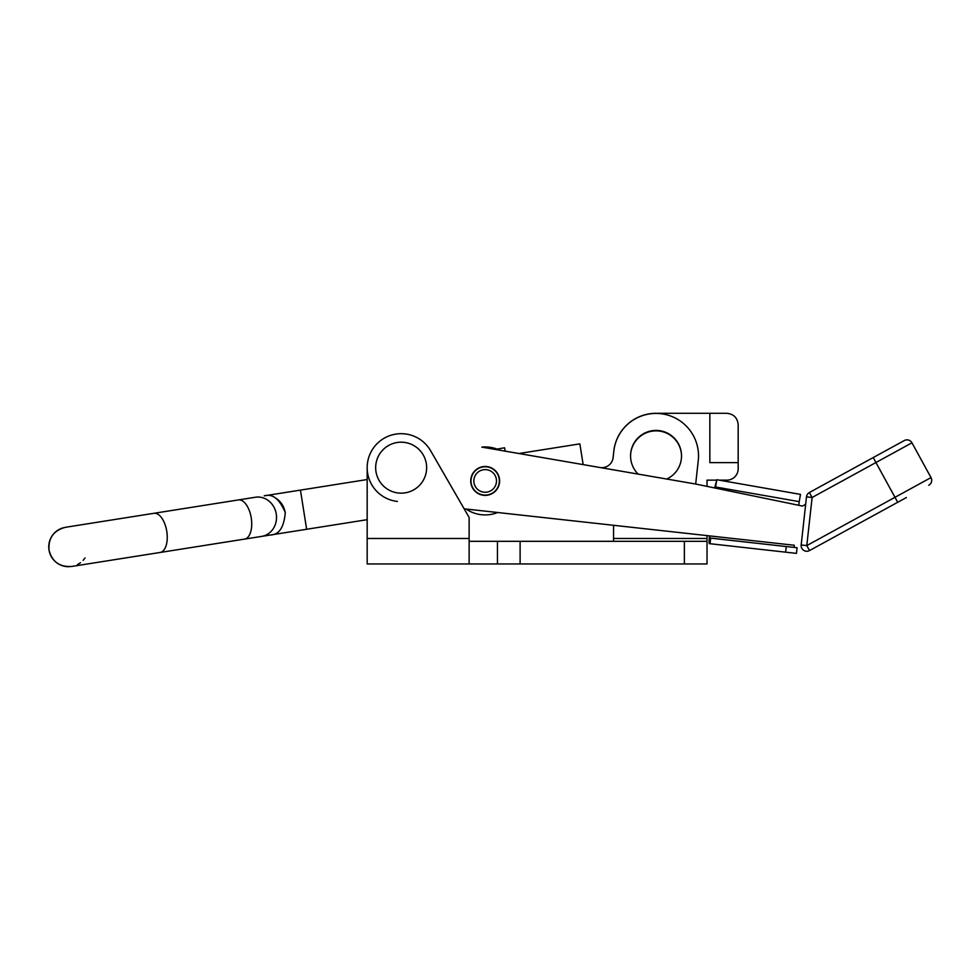 <?xml version="1.0" encoding="UTF-8"?>
<svg xmlns="http://www.w3.org/2000/svg" width="980" height="980" viewBox="0 0 980 980"><rect width="100%" height="100%" fill="white"/><g stroke="black" fill="none" stroke-linecap="round" stroke-linejoin="round"><path stroke-width="1.47" d="M630.557 456.349A25.492 25.492 0 0 0 630.557 456.374A25.492 25.492 0 0 1 655.816 430.857A25.492 25.492 0 0 1 681.529 455.884M707.021 535.607L707.021 538.473L613.566 538.473L613.566 525.305M709.851 462.646L738.173 462.646L738.173 424.634C737.45 417.799 733.677 414.026 726.842 413.303L709.851 413.303L709.851 462.646M613.725 452.013A42.483 42.483 0 0 1 656.049 413.303L709.851 413.303M716.76 480.139L707.021 480.139L707.021 486.374M719.136 480.139L726.842 480.139A11.331 11.331 0 0 0 738.173 468.808L738.173 462.646M306.642 529.274L300.444 490.11L367.169 479.538L367.169 467.68L367.169 538.473L367.169 519.682L261.611 536.403A19.821 17.971 -99 0 0 276.25 514.01A19.821 17.971 -99 0 0 255.413 497.24L65.476 527.301C53.753 530.376 48.265 537.934 49 549.988A19.821 19.821 81 0 1 63.112 527.828A19.821 19.821 81 0 0 60.148 528.943M469.126 538.473L367.169 538.473L367.169 563.966L469.126 563.966L469.126 517.44L430.588 450.69A33.982 33.982 0 0 0 367.169 467.68A33.982 33.982 0 0 0 397.427 501.454M469.126 563.966L497.448 563.966L497.448 541.315L707.021 541.315L707.021 538.473M469.126 541.315L497.448 541.315M497.448 563.966L707.021 563.966L707.021 541.315M613.566 538.473L613.566 541.315M375.671 467.68A25.492 25.492 0 0 1 401.163 442.188A25.492 25.492 0 0 1 426.643 467.68A25.492 25.492 0 0 1 401.163 493.161A25.492 25.492 0 0 1 375.671 467.68M497.105 449.11L504.577 447.762L505.117 451.143L518.898 453.52L579.866 443.866L583.149 464.606L599.932 467.509A11.331 11.331 0 0 0 613.113 457.587L613.811 451.253A42.483 42.483 0 0 1 660.704 413.683A42.483 42.483 0 0 1 698.262 460.563L695.678 484.034L481.817 447.113A33.982 33.982 0 0 1 499.665 450.2M486.95 492.119A11.331 11.331 0 0 1 473.989 482.711A11.331 11.331 0 0 1 483.397 469.751A11.331 11.331 0 0 1 496.358 479.159A11.331 11.331 0 0 1 486.95 492.119M487.391 494.925A14.161 14.161 0 0 1 471.184 483.152A14.161 14.161 0 0 1 482.956 466.946A14.161 14.161 0 0 1 499.163 478.718A14.161 14.161 0 0 1 487.391 494.925M466.051 509.024L464.153 508.816L466.051 509.024A33.982 33.982 0 0 0 497.718 512.516L718.34 536.856M300.444 490.11L264.233 495.843C272.538 493.381 279.545 498.967 285.266 512.577C284.029 527.301 279.092 534.774 270.431 535.007L244.559 539.098A19.821 9.91 -99 0 0 251.248 517.967A19.821 9.91 -99 0 0 238.361 499.935M66.101 566.55A19.821 19.821 81 0 0 69.261 566.697A19.821 19.821 81 0 1 49 549.988C52.014 561.675 59.584 567.163 71.675 566.465L160.083 552.475A19.821 9.91 -99 0 0 166.772 531.344A19.821 9.91 -99 0 0 153.885 513.312M285.168 512.601A19.821 18.057 81 0 0 275.294 497.913M798.749 505.288L799.215 501.638L715.559 486.987L715.363 488.101M715.559 486.987L716.833 479.735L714.947 486.876L715.559 486.987M716.833 479.735L800.489 494.386L799.215 501.638M715.853 485.308L715.388 487.918M794.314 545.248L710.059 535.95M709.471 536.195L710.01 538.008L797.083 547.746L796.458 553.382L709.385 543.643A7.362 0.735 -83.7 0 1 709.471 536.195L709.508 535.889M714.824 487.991L714.947 486.876M794.266 547.257L794.278 545.529M710.047 543.753L710.672 538.13L710.01 538.008M797.083 547.746L710.672 538.13M638.201 474.112A25.492 25.492 0 0 1 658.83 430.575A25.492 25.492 0 0 1 666.743 479.049M470.817 479.355A14.443 14.443 0 0 0 483.593 495.292A14.443 14.443 0 0 0 499.531 482.515A14.443 14.443 0 0 0 486.754 466.578A14.443 14.443 0 0 0 470.817 479.355M906.402 497.522L809.529 550.564A5.66 5.66 0 0 1 801.175 544.978L806.479 496.86A5.66 5.66 0 0 1 809.394 492.511L904.27 440.559A5.66 5.66 0 0 1 911.951 442.813L812.114 497.485L806.797 545.591L894.985 497.313L873.217 457.562M897.705 502.274L894.985 497.313L931 477.591L911.951 442.813M805.658 504.296L802.547 506.072L695.678 484.034M464.153 508.816L497.718 512.516M931 477.591A5.66 5.66 0 0 1 928.758 485.272A5.66 5.66 0 0 0 931 477.591M809.529 550.564L806.797 545.591L801.175 544.978M809.394 492.511L812.114 497.485L806.479 496.86M684.359 563.966L684.359 541.315M520.111 563.966L520.111 541.315M261.611 536.403L71.675 566.465M785.617 552.23L786.23 546.607M85.04 557.926L83.129 560.352M80.495 562.728L77.469 564.602"/></g></svg>
